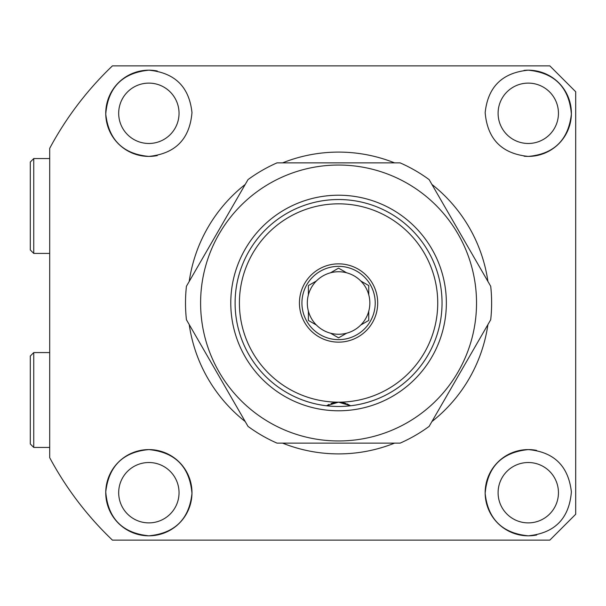 <?xml version="1.0" encoding="UTF-8"?>
<svg xmlns="http://www.w3.org/2000/svg" width="606" height="606" viewBox="0 0 606 606"><rect width="100%" height="100%" fill="white"/><g stroke="black" fill="none" stroke-linecap="round" stroke-linejoin="round"><path stroke-width="0.91" d="M536.621 450.402A43.117 43.117 0 0 0 528.273 449.591C554.035 451.947 568.405 466.052 571.382 491.898C569.193 518.486 554.823 533.121 528.273 535.818C502.283 533.28 487.913 519.137 485.164 493.382C487.406 466.9 501.776 452.303 528.273 449.591A43.117 43.117 0 0 0 485.156 492.701A43.117 43.117 0 0 0 536.719 534.984M528.273 462.522A30.179 30.179 0 0 0 498.094 492.701A30.179 30.179 0 0 0 528.273 522.887A30.179 30.179 0 0 0 558.452 492.701A30.179 30.179 0 0 0 528.273 462.522M524.076 156.204A43.117 43.117 0 0 0 528.273 156.409C501.821 153.75 487.451 139.16 485.164 112.64C487.921 86.87 502.291 72.712 528.273 70.182A43.117 43.117 0 0 0 524.016 70.394M528.273 83.113A30.179 30.179 0 0 0 498.094 113.299A30.179 30.179 0 0 0 528.273 143.478A30.179 30.179 0 0 0 558.452 113.299A30.179 30.179 0 0 0 528.273 83.113M157.28 71.008A43.117 43.117 0 0 0 148.864 70.182C174.854 72.72 189.224 86.863 191.973 112.61C189.723 139.115 175.354 153.712 148.864 156.409C123.101 154.06 108.732 139.956 105.755 114.102C107.936 87.537 122.306 72.894 148.864 70.182A43.117 43.117 0 0 0 105.747 113.299A43.117 43.117 0 0 0 157.265 155.583M148.864 83.113A30.179 30.179 0 0 0 118.685 113.299A30.179 30.179 0 0 0 148.864 143.478A30.179 30.179 0 0 0 179.043 113.299A30.179 30.179 0 0 0 148.864 83.113M148.864 535.818C122.336 533.136 107.966 518.509 105.755 491.92C108.747 466.044 123.116 451.932 148.864 449.591A43.117 43.117 0 0 0 105.747 492.701A43.117 43.117 0 0 0 148.864 535.818A43.117 43.117 0 0 0 191.981 492.701A43.117 43.117 0 0 0 148.864 449.591C175.316 452.25 189.686 466.847 191.973 493.39C189.201 519.153 174.831 533.303 148.864 535.818M148.864 462.522A30.179 30.179 0 0 0 118.685 492.701A30.179 30.179 0 0 0 148.864 522.887A30.179 30.179 0 0 0 179.043 492.701A30.179 30.179 0 0 0 148.864 462.522M528.273 70.182C554.801 72.856 569.17 87.491 571.382 114.087C568.39 139.963 554.02 154.076 528.273 156.409A43.117 43.117 0 0 0 571.39 113.299A43.117 43.117 0 0 0 528.273 70.182M282.563 443.122A150.902 150.902 0 0 0 394.574 443.122M431.919 421.564A150.902 150.902 0 0 0 487.921 324.558M487.921 281.442A150.902 150.902 0 0 0 431.919 184.436M394.574 162.878A150.902 150.902 0 0 0 282.563 162.878M549.831 540.128L112.436 540.128A327.672 327.672 0 0 1 49.7 457.674L49.7 148.326A327.672 327.672 0 0 1 112.436 65.872L549.831 65.872L575.7 91.741L575.7 514.259L549.831 540.128M245.225 184.436A150.902 150.902 0 0 0 189.216 281.442M189.216 324.558A150.902 150.902 0 0 0 245.225 421.564M346.973 403.869L350.245 405.596A21.558 21.558 0 0 1 350.526 405.785A103.474 103.474 0 0 0 442.047 303A103.474 103.474 0 0 0 338.572 199.525A103.474 103.474 0 0 0 235.098 303A103.474 103.474 0 0 0 326.611 405.785L338.572 402.164A99.164 99.164 0 0 0 437.737 303A99.164 99.164 0 0 0 338.572 203.836A99.164 99.164 0 0 0 239.408 303A99.164 99.164 0 0 0 338.572 402.164A21.558 21.558 0 0 1 343.337 402.695L345.965 403.475M346.003 272.442L346.609 272.791A31.254 31.254 0 0 1 338.572 334.254A31.254 31.254 0 0 1 316.43 325.066L308.386 320.422L308.386 311.136A31.254 31.254 0 0 1 308.386 294.864L308.386 285.577L316.43 280.934A31.254 31.254 0 0 1 330.528 272.791L338.572 268.147L346.609 272.791A31.254 31.254 0 0 0 330.528 272.791M361.32 324.718L368.751 320.422L368.751 311.136M368.751 294.864L368.751 285.577L360.706 280.934M331.141 333.558L338.572 337.853L346.609 333.209M338.572 266.352A36.648 36.648 0 0 1 375.22 303A36.648 36.648 0 0 1 338.572 339.648A36.648 36.648 0 0 1 301.924 303A36.648 36.648 0 0 1 338.572 266.352M338.572 263.86A39.14 39.14 0 0 1 377.705 303A39.14 39.14 0 0 1 338.572 342.14A39.14 39.14 0 0 1 299.432 303A39.14 39.14 0 0 1 338.572 263.86M326.611 405.785A21.558 21.558 0 0 1 326.899 405.596L328.99 404.407M331.058 403.513L333.808 402.695A21.558 21.558 0 0 1 338.572 402.164L350.526 405.785M308.386 311.136A31.254 31.254 0 0 0 316.43 325.066M315.817 281.282L316.43 280.934A31.254 31.254 0 0 0 308.386 294.864M338.572 195.215A107.785 107.785 0 0 1 446.357 303A107.785 107.785 0 0 1 338.572 410.785A107.785 107.785 0 0 1 230.78 303A107.785 107.785 0 0 1 338.572 195.215M338.572 406.474A103.474 103.474 0 0 0 442.047 303A103.474 103.474 0 0 0 338.572 199.525A103.474 103.474 0 0 0 235.098 303A103.474 103.474 0 0 0 338.572 406.474M338.572 440.963A137.963 137.963 0 0 1 200.601 303A137.963 137.963 0 0 1 338.572 165.037A137.963 137.963 0 0 1 476.536 303A137.963 137.963 0 0 1 338.572 440.963M276.987 162.878L400.149 162.878A153.06 153.06 0 0 1 429.131 179.611L490.708 286.267A153.06 153.06 0 0 1 490.708 319.733L429.131 426.389A153.06 153.06 0 0 1 400.149 443.122L276.987 443.122A153.06 153.06 0 0 1 248.013 426.389L186.428 319.733A153.06 153.06 0 0 1 186.428 286.267L248.013 179.611A153.06 153.06 0 0 1 276.987 162.878M30.3 249.967L30.3 162.014L33.747 158.567L33.747 253.422L30.3 249.967M49.7 158.567L33.747 158.567M49.7 253.422L33.747 253.422M30.3 443.986L30.3 356.033L33.747 352.578L33.747 447.433L30.3 443.986M49.7 352.578L33.747 352.578M49.7 447.433L33.747 447.433"/></g></svg>
